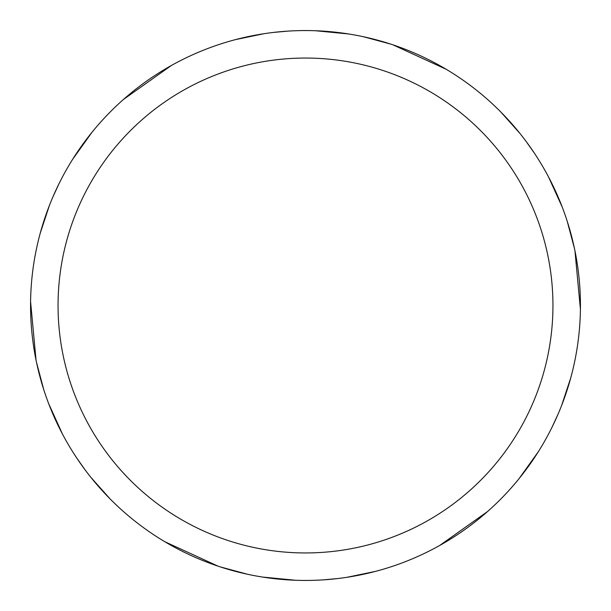 <?xml version="1.0" encoding="UTF-8"?>
<svg xmlns="http://www.w3.org/2000/svg" width="611" height="611" viewBox="0 0 611 611"><rect width="100%" height="100%" fill="white"/><g stroke="black" fill="none" stroke-linecap="round" stroke-linejoin="round"><path stroke-width="0.92" d="M305.5 30.558A274.942 274.942 0 0 1 580.442 305.5A274.942 274.942 0 0 1 305.5 580.442A274.942 274.942 0 0 1 30.558 305.5A274.942 274.942 0 0 1 305.5 30.558M305.5 58.053A247.447 247.447 0 0 1 552.947 305.5A247.447 247.447 0 0 1 305.5 552.947A247.447 247.447 0 0 1 58.053 305.5A247.447 247.447 0 0 1 305.5 58.053M538.444 451.56L519.045 478.68M548.457 176.793L562.257 207.152M337.7 578.556L322.829 579.9M363.369 36.713L390.75 44.107M247.631 574.287L220.25 566.893M315.52 30.741L348.705 33.972M558.072 414.143L551.802 427.692M487.57 511.522L439.645 545.501M375.406 571.407L346.987 577.296M392.881 44.809L446.274 69.326M500.829 112.004L520.144 133.672M567.207 221.22L574.5 248.631M525.872 141.088L534.472 153.292M574.951 250.831L580.419 309.326M570.735 377.911L561.624 405.475M218.119 566.191L164.726 541.674M110.171 498.996L90.856 477.328M43.793 389.78L36.5 362.369M295.48 580.259L262.295 577.028M52.928 196.857L59.198 183.308M123.43 99.478L171.355 65.499M235.594 39.593L264.013 33.704M72.556 159.44L91.956 132.32M62.543 434.207L48.743 403.848M273.3 32.444L288.171 31.1M85.128 469.912L76.528 457.708M36.049 360.169L30.581 301.674M40.265 233.089L49.376 205.525"/></g></svg>
